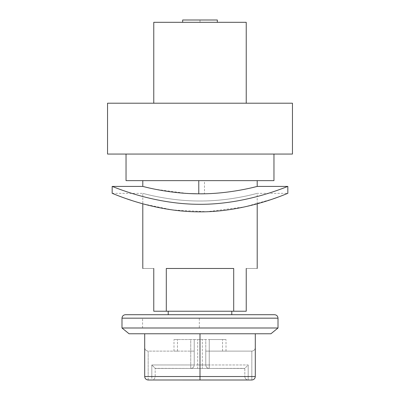 <?xml version="1.0" encoding="UTF-8"?>
<svg xmlns="http://www.w3.org/2000/svg" width="400" height="400" viewBox="0 0 400 400"><rect width="100%" height="100%" fill="white"/><g stroke="black" fill="none" stroke-linecap="round" stroke-linejoin="round"><path stroke-width="0.3" stroke-dasharray="2 1.5" d="M257.205 186.42C257.795 186.17 233.45 193.27 204.49 193.775L204.49 180.64L142.795 180.64L204.49 180.64M198.78 193.82L198.245 193.815M188.805 193.535L188.505 193.52M187.085 193.44L155.26 189.265L142.795 186.42M198.78 180.64L126.035 180.64M200.645 154.06L126.035 154.06L200.645 154.06M273.965 180.64L200.645 180.64M292.455 154.06L107.545 154.06M292.455 103.21L107.545 103.21M257.205 203.8L257.205 193.355C257.845 193.095 231.67 200.925 201.5 200.995C170.27 201.435 142.095 193.11 142.795 193.355C142.16 193.1 168.375 200.93 198.5 200.995C229.77 201.435 257.9 193.11 257.205 193.355L287.835 193.355L276.93 197.52M273.08 198.875L244.675 206.9L206.89 211.725L172.535 209.965L142.795 203.8L142.795 193.355L112.165 193.355L126.945 198.88M287.835 186.42C288.455 185.8 251.6 202.755 206.89 204.175C157.015 206.36 111.1 185.755 112.165 186.42M137.645 202.32L131.625 200.445M196.25 314.705L274.545 314.705M231.78 311.235L168.22 311.235L231.78 311.235M122.65 318.17L199.32 318.17L199.32 327.995L121.99 327.995M278.01 327.995L204.76 327.995M202.025 327.995L200 327.995M270.93 333.77L129.07 333.77M246.23 268.475C260.65 268.475 260.65 268.475 246.23 268.475L246.23 311.235L233.7 311.235L233.7 268.475L166.3 268.475L233.7 268.475L166.3 268.475L166.3 311.235L153.77 311.235L153.77 268.475C139.35 268.475 139.35 268.475 153.77 268.475M130.265 314.705L125.455 314.705M153.77 103.21L246.23 103.21L153.77 103.21L153.77 22.31L246.23 22.31L246.23 103.21M217.335 22.31L182.665 22.31L217.335 22.31M217.335 20L200 20L200 22.31M200 20L182.665 20M209.245 351.11L205.78 351.11L205.78 339.55L209.245 339.55L205.78 339.55L205.78 351.11L209.245 351.11L205.78 351.11L205.78 364.975C206 367.065 207.155 368.225 209.245 368.445C207.14 368.235 205.985 367.08 205.78 364.975L205.78 351.11L251.83 351.11C253.92 350.885 255.075 349.73 255.3 347.64L255.3 376.535L255.3 347.64C255.075 349.73 253.92 350.885 251.83 351.11L209.245 351.11L209.245 339.55L226.005 339.55L209.245 339.55L209.245 364.975L205.78 364.975C206 367.065 207.155 368.225 209.245 368.445L244.83 368.34L209.245 368.445C207.14 368.235 205.985 367.08 205.78 364.975L205.78 339.55L194.22 339.55L194.22 351.11L190.755 351.11L194.22 351.11L194.22 339.55L190.755 339.55L205.78 339.55L205.78 364.975L194.22 364.975L194.22 351.11L190.755 351.11L194.22 351.11L194.22 364.975L194.22 339.55L194.22 364.975L190.755 364.975L197.69 364.975L197.69 368.445L209.245 368.445L190.755 368.445C192.86 368.235 194.015 367.08 194.22 364.975C194 367.065 192.845 368.225 190.755 368.445L197.69 368.445L197.69 364.975L202.31 364.975L202.31 368.445L202.31 364.975L209.245 364.975L209.245 351.11M248.19 380L151.81 380L151.81 376.535L148.17 376.535L148.17 380L200 380L200 376.535L144.7 376.535L144.7 347.64L144.7 376.535C144.925 378.625 146.08 379.78 148.17 380C146.065 379.795 144.91 378.64 144.7 376.535C144.925 378.625 146.08 379.78 148.17 380L151.81 380C153.835 379.78 154.96 378.625 155.17 376.535L244.83 376.535C245.04 378.625 246.165 379.78 248.19 380C246.15 379.795 245.03 378.64 244.83 376.535L248.19 376.535L248.19 380L248.19 376.535L244.83 376.535L244.83 368.34L248.19 364.975L209.245 364.975L248.19 364.975L248.19 376.535L251.83 376.535L251.83 351.11L251.83 376.535L248.19 376.535L248.19 364.975L244.83 368.34L244.83 376.535L155.17 376.535L155.17 368.34L190.755 368.445L155.395 368.445L151.81 364.975L155.17 368.34L155.17 376.535C154.97 378.64 153.85 379.795 151.81 380L251.83 380C253.935 379.795 255.09 378.64 255.3 376.535L255.3 333.77L200 333.77L255.3 333.77M144.7 347.64C144.925 349.73 146.08 350.885 148.17 351.11L190.755 351.11L148.17 351.11L148.17 376.535L148.17 351.11C146.08 350.885 144.925 349.73 144.7 347.64M200 380L251.83 380C253.92 379.78 255.075 378.625 255.3 376.535L200 376.535L200 333.77L144.7 333.77L200 333.77M190.755 368.445C192.86 368.235 194.015 367.08 194.22 364.975C194.015 367.08 192.86 368.235 190.755 368.445L190.755 364.975L151.81 364.975L151.81 376.535L155.17 376.535L151.81 376.535L151.81 364.975L190.755 364.975L190.755 339.55L173.995 339.55L190.755 339.55L190.755 368.445M244.605 368.445L155.395 368.445L244.605 368.445M173.995 351.11L177.465 351.11L173.995 351.11L173.995 339.55L173.995 351.11M226.005 351.11L222.535 351.11L226.005 351.11L226.005 339.55L226.005 351.11M144.7 376.535L148.17 376.535L144.7 376.535L144.7 333.77M233.7 311.235L166.3 311.235M199.32 318.17L278.01 318.17M142.58 327.995L142.58 318.17M209.245 364.975L209.245 368.445L209.245 364.975M251.83 376.535L251.83 380L251.83 376.535L255.3 376.535L251.83 376.535M148.17 380L148.17 376.535L151.81 376.535L151.81 380M177.465 351.11L177.465 339.55L177.465 351.11M222.535 351.11L222.535 339.55L222.535 351.11M202.31 364.975L202.31 339.55L202.31 364.975M197.69 364.975L197.69 339.55L197.69 364.975"/><path stroke-width="0.6" d="M112.165 186.42L112.165 193.355C111.44 192.69 151.475 211.59 198.13 211.835C246.35 212.58 288.59 192.695 287.835 193.355L287.835 186.42C288.66 185.77 246.335 205.02 198.13 204.285C151.5 204.065 111.41 185.785 112.165 186.42L142.795 186.42C142.14 186.175 168.555 193.805 198.78 193.82C229.945 194.2 257.895 186.18 257.205 186.42L257.205 180.64M204.49 193.775L198.78 193.82L198.78 180.64L273.965 180.64L273.965 154.06M198.245 193.815L190.55 193.615M190.525 193.615L189.14 193.55M188.505 193.52L187.085 193.44M126.035 154.06L126.035 180.64L200.645 180.64M107.545 154.06L292.455 154.06L292.455 103.21L107.545 103.21L107.545 154.06M276.93 197.52L273.08 198.875M142.795 268.475L142.795 203.8L137.965 202.415M137.915 202.4L137.645 202.32M131.625 200.445L126.945 198.88M122.65 318.17L121.99 318.17L121.99 327.995L278.01 327.995L278.01 318.17L121.99 318.17C122.205 316.07 123.36 314.915 125.455 314.705L196.25 314.705M204.76 327.995L202.025 327.995M200 327.995L199.32 327.995M121.99 327.995L129.07 333.77L270.93 333.77L278.01 327.995M153.77 268.475C139.35 268.475 139.35 268.475 153.77 268.475L153.77 311.235L166.3 311.235L166.3 268.475L233.7 268.475L233.7 311.235L246.23 311.235L246.23 268.475C260.65 268.475 260.65 268.475 246.23 268.475M130.265 314.705L274.545 314.705C276.64 314.915 277.795 316.07 278.01 318.17M153.77 103.21L153.77 22.31L246.23 22.31L246.23 103.21M217.335 22.31L217.335 20L182.665 20L182.665 22.31M151.81 380L148.17 380C146.08 379.78 144.925 378.625 144.7 376.535L255.3 376.535C255.075 378.625 253.92 379.78 251.83 380L147.93 379.99M255.3 333.77L255.3 376.535C255.075 378.625 253.92 379.78 251.83 380L248.19 380M200 333.77L200 380M144.7 376.535L144.7 333.77M166.3 311.235L233.7 311.235M142.795 186.42L142.795 180.64M231.78 314.705L231.78 311.235M168.22 314.705L168.22 311.235M257.205 268.475L257.205 203.8M287.835 186.42L257.205 186.42"/></g></svg>
